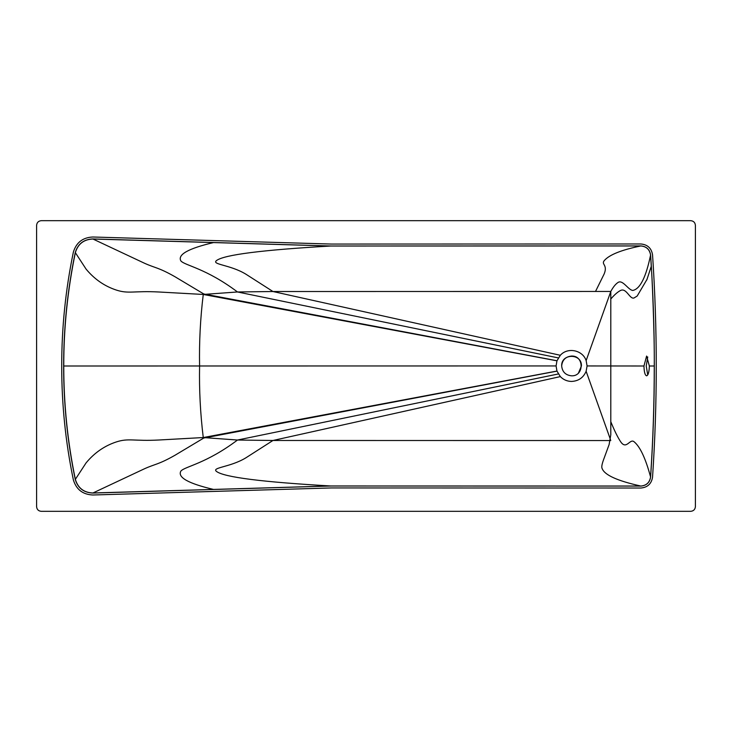 <?xml version="1.0" encoding="UTF-8"?>
<svg xmlns="http://www.w3.org/2000/svg" width="732" height="732" viewBox="0 0 732 732"><rect width="100%" height="100%" fill="white"/><g stroke="black" fill="none" stroke-linecap="round" stroke-linejoin="round"><path stroke-width="1.1" d="M647.738 356.951L646.228 366L647.738 374.921M649.357 366C649.147 372.048 648.232 375.315 646.603 375.818C645.011 375.306 644.123 372.039 643.959 366L646.603 356.054L649.357 366L654.262 366C654.262 403.012 653.036 439.996 650.574 476.953C649.677 482.525 646.42 485.554 640.793 486.039L330.727 485.975L92.937 492.984C83.841 492.618 77.985 488.079 75.35 479.359C67.6 441.972 63.73 404.183 63.757 366C63.73 327.817 67.6 290.028 75.35 252.641C77.985 243.921 83.841 239.382 92.937 239.016L330.727 246.025L640.793 245.961C646.429 246.446 649.687 249.484 650.574 255.065L651.279 266.311C651.773 269.989 654.664 332.74 654.262 366M640.793 486.039C617.433 480.869 604.55 475.041 602.152 468.553C601.365 467.3 601.869 464.289 603.635 459.504L609.106 444.599L610.799 434.781L610.799 299.013C614.368 294.85 617.588 292.004 620.489 290.503C626.4 287.438 629.721 299.58 634.049 297.961L637.188 296.03L646.987 279.414L651.279 266.311M656.256 366C656.256 328.878 655.021 291.803 652.541 254.763C651.443 248.203 647.582 244.607 640.948 243.985L331.312 244.058L92.845 237.003C82.817 237.461 76.329 242.484 73.374 252.073C65.578 289.652 61.68 327.625 61.708 366C61.68 404.375 65.578 442.348 73.374 479.927C76.329 489.516 82.817 494.539 92.845 494.997L331.312 487.942L640.948 488.015C647.582 487.393 651.443 483.797 652.541 477.237C655.021 440.197 656.256 403.122 656.256 366M571.546 356.054C565.589 356.685 562.295 359.979 561.664 365.936C562.286 371.883 565.571 375.177 571.509 375.818C584.282 376.468 584.319 355.45 571.546 356.054M578.518 372.936L581.428 365.936C581.967 353.199 561.124 353.199 561.664 365.936M610.799 299.013L610.799 291.455L272.963 291.519L237.488 291.967L203.267 294.456C200.348 318.219 199.122 342.064 199.589 366C199.122 389.936 200.348 413.781 203.267 437.544L237.488 440.033L272.963 440.481L245.723 457.921C230.086 467.364 211.145 467.419 216.571 471.481C224.248 477.237 262.303 482.068 330.727 485.975M556.951 371.06L560.328 376.596C563.402 379.734 567.135 381.345 571.527 381.436C578.5 381.088 583.377 377.694 586.131 371.28L587.082 365.945L586.14 360.602C582.782 350.052 567.574 346.922 560.328 355.285L556.951 360.821L556.082 365.936L556.951 371.06L203.267 437.544L158.881 440.005C133.956 441.341 128.686 437.901 116.388 441.918C104.557 445.788 94.465 452.779 86.083 462.889L75.35 479.359M556.082 365.936L63.757 366M556.951 360.821L203.267 294.456L158.881 291.995C133.956 290.659 128.686 294.099 116.388 290.082C104.557 286.212 94.465 279.221 86.083 269.111L75.35 252.641M560.328 355.285L272.963 291.519L245.723 274.079C230.086 264.636 211.145 264.581 216.571 260.519C224.248 254.763 262.303 249.932 330.727 246.025M595.519 291.455L604.129 274.015C608.082 264.563 600.798 264.517 604.394 260.455C609.491 254.699 621.624 249.868 640.793 245.961M586.14 360.602L610.799 291.455C613.178 287.026 615.612 284.016 618.101 282.415C622.731 279.432 628.257 290.009 632.777 290.448C640.061 289.048 645.999 277.254 650.574 255.065M560.328 376.596L272.963 440.481L610.799 440.545M610.799 421.714C614.368 430.471 617.588 437.059 620.489 441.497C626.4 450.546 629.794 438.248 634.049 441.725C640.088 446.648 645.587 458.388 650.574 476.953M92.937 492.984L144.286 468.855C155.248 463.868 158.222 464.756 174.802 455.368L203.78 438.029L556.979 371.124M610.461 439.575L586.131 371.28M654.326 366C654.326 403.076 653.081 440.106 650.611 477.099C649.696 482.571 646.475 485.563 640.948 486.075L331.285 486.002L92.781 493.057C83.768 492.645 77.931 488.134 75.268 479.515C67.5 442.073 63.62 404.238 63.638 366C63.62 327.762 67.5 289.927 75.268 252.485C77.931 243.866 83.768 239.355 92.781 238.943L331.285 245.998L640.948 245.925C646.475 246.437 649.687 249.429 650.611 254.901C653.081 291.894 654.326 328.924 654.326 366M36.6 225.328C36.893 222.519 38.448 220.972 41.248 220.68L690.752 220.68C693.552 220.972 695.107 222.519 695.4 225.328L695.4 506.672C695.107 509.481 693.552 511.028 690.752 511.32L41.248 511.32C38.43 511.046 36.874 509.499 36.6 506.672L36.6 225.328C36.893 222.519 38.448 220.972 41.248 220.68M690.752 220.68C693.552 220.972 695.107 222.519 695.4 225.328M695.4 506.672C695.107 509.481 693.552 511.028 690.752 511.32M587.082 365.945L643.959 366M556.979 360.748L203.78 293.971L174.802 276.632C158.222 267.244 155.248 268.132 144.286 263.145L92.937 239.016M558.324 357.911L237.488 291.967C206.058 268.315 185.196 265.643 180.905 260.967C177.318 254.672 188.188 248.541 213.534 242.567M558.324 373.97L237.488 440.033C206.058 463.685 185.196 466.357 180.905 471.033C177.318 477.328 188.188 483.459 213.534 489.433M646.987 279.414L646.722 280.072"/></g></svg>
